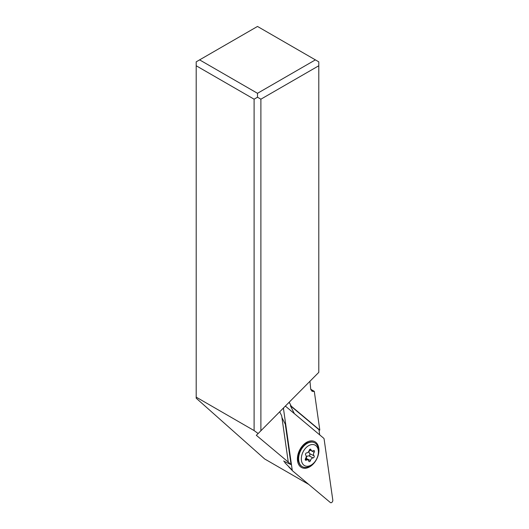 <?xml version="1.0" encoding="UTF-8"?>
<svg xmlns="http://www.w3.org/2000/svg" width="529" height="529" viewBox="0 0 529 529"><rect width="100%" height="100%" fill="white"/><g stroke="black" fill="none" stroke-linecap="round" stroke-linejoin="round"><path stroke-width="0.79" d="M285.964 406.596L323.722 438.25A1.924 1.276 -63.9 0 1 323.973 438.574A1.924 1.276 -63.9 0 1 324.105 439.017L332.801 500.097A1.924 1.276 -63.9 0 1 332.033 502.219A1.924 1.276 -63.9 0 1 330.374 502.55L292.616 470.896A1.924 1.276 -63.9 0 1 292.544 470.83A1.924 1.276 -63.9 0 1 292.365 470.572A1.924 1.276 -63.9 0 1 292.233 470.129L283.537 409.049A1.924 1.276 -63.9 0 1 283.775 407.687A1.924 1.276 116.1 0 0 283.537 409.049L292.233 470.129A1.924 1.276 116.1 0 0 292.365 470.572A1.924 1.276 116.1 0 0 292.616 470.896L330.374 502.55A1.924 1.276 116.1 0 0 332.033 502.219A1.924 1.276 116.1 0 0 332.801 500.097L324.105 439.017A1.924 1.276 116.1 0 0 323.973 438.574A1.924 1.276 116.1 0 0 323.722 438.25L285.964 406.596A1.924 1.276 116.1 0 0 284.979 406.47A1.924 1.276 -63.9 0 1 285.488 406.398A1.924 1.276 -63.9 0 1 285.964 406.596M303.322 444.902A14.528 9.641 116.1 0 0 297.457 457.664A14.528 9.641 116.1 0 0 302.099 467.762A14.528 9.641 116.1 0 0 313.009 464.237A14.528 9.641 116.1 0 0 317.955 445.213A14.528 9.641 116.1 0 0 304.056 444.208A14.528 9.641 116.1 0 0 303.322 444.902M284.708 461.48L284.886 462.73L292.233 470.129M306.549 443.434A10.805 7.168 116.1 0 0 302.244 446.099M297.84 455.072A10.805 7.168 116.1 0 0 298.369 460.111M307.865 442.733A11.526 7.651 116.1 0 0 303.408 444.823M297.543 456.778A11.526 7.651 116.1 0 0 298.62 461.586M279.795 411.707A7.201 4.781 116.1 0 0 280.191 412.812L281.686 415.801L288.272 462.068L256.32 435.288L258.145 433.535L254.099 430.573L196.199 397.147L196.199 398.198L264.645 458.954L308.718 484.399M284.781 462.029L283.756 460.938M283.789 461.195L291.049 464.621L288.272 462.068M196.199 397.147L196.199 61.84L257.497 26.45L318.789 61.84L318.789 372.356L258.145 433.535M310.9 389.866L313.684 391.467L314.292 391.341L319.814 430.123L291.214 406.153L289.72 403.164A7.201 4.781 116.1 0 0 289.132 402.285M310.741 389.291L314.292 391.341M313.684 391.467L311.991 391.235L310.682 388.855L309.968 381.264M319.814 430.123L318.967 429.693L319.708 434.884M294.355 413.632L290.408 405.756L291.214 406.153M318.967 429.693L290.408 405.756M281.924 417.5L285.303 424.238L291.049 464.621M260.89 430.778L260.89 99.188L257.497 97.224L254.099 99.188L254.099 430.573M254.099 99.188L196.199 65.761M257.497 97.224L257.497 93.302L199.598 59.876M257.497 93.302L315.39 59.876M318.789 65.761L260.89 99.188M314.332 442.621A13.45 8.92 116.1 0 0 314.173 442.542A13.45 8.92 116.1 0 0 303.877 445.557A13.45 8.92 116.1 0 0 303.772 445.663A13.45 8.92 116.1 0 0 298.409 456.699A13.45 8.92 116.1 0 0 302.33 466.684A13.45 8.92 116.1 0 0 302.495 466.763M313.056 463.721A13.45 8.92 -63.9 0 1 312.95 463.834A13.45 8.92 -63.9 0 1 302.654 466.843A13.45 8.92 -63.9 0 1 304.089 445.821A13.45 8.92 -63.9 0 1 314.497 442.7A13.45 8.92 -63.9 0 1 318.412 452.685L318.299 453.618A11.526 7.651 -63.9 0 1 313.71 463.073A11.526 7.651 -63.9 0 1 313.611 463.173A11.526 7.651 -63.9 0 1 302.218 463.073A11.526 7.651 -63.9 0 1 306.02 447.732A11.526 7.651 -63.9 0 1 314.9 445.034A11.526 7.651 -63.9 0 1 318.299 453.618M313.743 457.572A1.217 0.807 116.1 0 0 314.021 455.767A2.804 1.858 -63.9 0 1 314.186 452.209A1.217 0.807 116.1 0 0 314.114 450.549A1.217 0.807 116.1 0 0 313.406 450.642A2.804 1.858 -63.9 0 1 311.773 450.853A2.804 1.858 -63.9 0 1 310.986 449.703A1.217 0.807 116.1 0 0 310.635 449.2A1.217 0.807 116.1 0 0 309.696 449.485A1.217 0.807 116.1 0 0 309.247 450.278A2.804 1.858 -63.9 0 1 308.215 452.116A2.804 1.858 -63.9 0 1 306.661 452.897A1.217 0.807 116.1 0 0 305.98 453.241A1.217 0.807 116.1 0 0 305.709 455.039A2.804 1.858 -63.9 0 1 305.544 458.603A1.217 0.807 116.1 0 0 305.617 460.256A1.217 0.807 116.1 0 0 306.324 460.164A2.804 1.858 -63.9 0 1 307.951 459.952A2.804 1.858 -63.9 0 1 308.744 461.109A1.217 0.807 116.1 0 0 309.095 461.612A1.217 0.807 116.1 0 0 310.034 461.328A1.217 0.807 116.1 0 0 310.483 460.528A2.804 1.858 -63.9 0 1 311.508 458.689A2.804 1.858 -63.9 0 1 313.069 457.909A1.217 0.807 116.1 0 0 313.743 457.572M314.186 452.209L310.027 450.166C308.724 451.369 308.665 452.56 309.862 453.73L314.021 455.767M306.112 459.403L306.324 458.491C306.357 456.686 307.223 455.813 308.91 455.872L309.822 455.648L309.862 453.73M292.477 470.75L288.821 466.922L292.544 470.83M283.537 409.049L282.962 408.507M289.72 403.164L288.735 402.681M298.29 458.577A9.608 6.374 -63.9 0 1 297.979 454.497M301.874 446.555A9.608 6.374 -63.9 0 1 305.286 444.307M302.879 446.549A10.309 6.837 116.1 0 0 302.793 446.635A10.309 6.837 116.1 0 0 302.707 446.721A10.309 6.837 116.1 0 0 298.601 455.178L298.409 456.699M308.91 455.872L313.069 457.909M306.324 458.491L310.483 460.528M305.253 459.641L306.324 460.164M310.027 449.233L310.986 449.703M285.091 406.358L285.488 406.398M302.793 446.635L303.877 445.557M313.611 463.173L312.95 463.834M305.464 458.736L307.951 459.952M309.491 449.736L311.773 450.853"/></g></svg>
